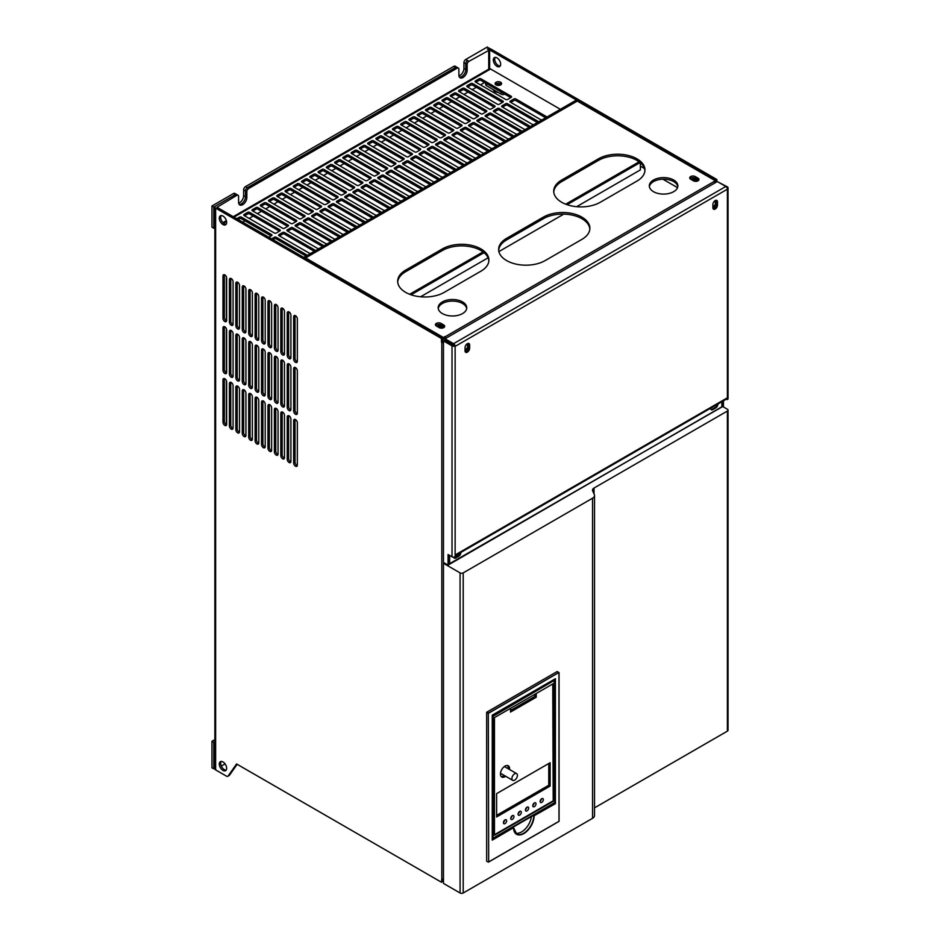 <?xml version="1.0" encoding="UTF-8"?>
<svg xmlns="http://www.w3.org/2000/svg" width="940" height="940" viewBox="0 0 940 940"><rect width="100%" height="100%" fill="white"/><g stroke="black" fill="none" stroke-linecap="round" stroke-linejoin="round"><path stroke-width="1.41" d="M696.705 181.279A2.597 1.504 180 0 0 696.176 180.844A2.597 1.504 0 0 0 693.062 180.609M692.404 180.221A3.502 2.021 0 0 1 696.822 180.48A3.502 2.021 180 0 1 697.515 181.056M214.872 739.592L211.958 741.272L211.958 767.769L213.803 768.826L214.872 768.203M214.872 741.707L213.803 742.33L211.958 741.272M213.803 742.33L213.803 768.826M465.041 349.574A2.597 1.504 120 0 0 465.747 349.328A2.597 1.504 -60 0 0 467.439 347.048A2.597 1.504 -60 0 0 467.051 344.968A2.597 1.504 -60 0 0 465.981 344.98M467.732 344.346A3.502 2.021 -60 0 1 467.967 347.213A3.502 2.021 -60 0 1 465.747 350.079A3.502 2.021 120 0 1 465.041 350.362M489.188 48.68L487.343 47L465.77 59.455L467.615 60.513A2.597 1.504 120 0 0 465.77 63.697L465.77 69.525L463.937 68.467A5.84 3.372 120 0 1 458.978 75.999M213.803 228.256L211.958 227.186L211.958 205.989L213.803 207.047L213.803 228.256L214.872 227.633M211.958 205.989L233.531 193.534A2.597 1.504 -60 0 1 234.836 193.405L236.668 194.463A2.597 1.504 120 0 0 235.376 194.592L213.803 207.047M238.666 203.193A5.84 3.372 120 0 0 243.636 195.661L243.636 189.821A2.597 1.504 -60 0 1 245.469 186.649L247.302 187.706A2.597 1.504 120 0 0 245.469 190.891L245.469 196.719L243.636 195.661M239.183 204.415A5.84 3.372 120 0 0 243.366 202.088A5.84 3.372 120 0 0 245.469 196.719A5.84 3.372 120 0 1 243.366 202.088A5.84 3.372 120 0 1 239.183 204.415M489.188 48.057L487.343 49.115A2.597 1.504 0 0 1 491.021 49.115L716.832 179.493L715.457 180.292L489.646 49.914L468.99 61.312A2.597 1.504 120 0 0 467.156 64.484L467.156 70.324A5.84 3.372 120 0 1 464.607 76.199A5.84 3.372 120 0 1 460.106 77.762A5.84 3.372 120 0 1 458.896 75.094L458.896 69.254A2.597 1.504 120 0 0 458.356 68.068L456.981 67.281A2.597 1.504 120 0 0 455.677 67.398A2.597 1.504 -60 0 1 456.981 67.281L455.136 66.211A2.597 1.504 -60 0 0 453.844 66.341L245.469 186.649M465.77 59.455A2.597 1.504 -60 0 0 463.937 62.639L463.937 68.467M453.844 66.341L455.677 67.398L247.302 187.706L248.677 188.505A2.597 1.504 120 0 0 246.844 191.678L246.844 197.518L245.469 196.719L245.469 190.891A2.597 1.504 -60 0 1 247.302 187.706L455.677 67.398L457.052 68.197L248.677 188.505M459.495 77.221A5.84 3.372 120 0 0 463.667 74.895A5.84 3.372 120 0 0 465.77 69.525A5.84 3.372 120 0 1 463.667 74.895A5.84 3.372 120 0 1 459.495 77.221M442.822 338.753L443.281 337.425L445.031 336.837A2.08 1.199 -120 0 1 446.159 338.095M443.574 327.707A3.502 2.021 0 0 0 443.574 327.625A3.502 2.021 0 0 0 442.552 326.192A3.502 2.021 0 0 0 437.182 326.474M500.115 85.141A2.597 1.504 0 0 0 496.614 85.141M500.809 84.8A3.502 2.021 0 0 0 495.921 84.8M493.253 89.629A5.123 2.961 0 0 0 494.734 91.497A5.123 2.961 180 0 0 497.965 92.355M442.435 328.084A2.597 1.504 0 0 0 441.906 327.649A2.597 1.504 180 0 0 438.792 327.414M438.134 327.026A3.502 2.021 180 0 1 442.552 327.285A3.502 2.021 0 0 1 443.245 327.849M712.884 206.483A2.597 1.504 120 0 0 713.589 206.236A2.597 1.504 -60 0 0 715.293 203.957A2.597 1.504 -60 0 0 714.894 201.877A2.597 1.504 -60 0 0 713.824 201.888M715.575 201.254A3.502 2.021 -60 0 1 715.81 204.121A3.502 2.021 -60 0 1 713.589 206.988A3.502 2.021 120 0 1 712.884 207.27M533.321 815.697L534.12 815.967A14.547 8.401 -60 0 1 523.839 833.568A14.547 8.401 -60 0 1 513.546 827.846L513.099 827.376M513.593 827.658L492.255 840.137L492.255 715.164L555.411 678.704L555.411 803.677L533.744 815.955A14.288 8.248 -60 0 1 527.54 830.102A14.288 8.248 -60 0 1 516.671 834.05A14.288 8.248 -60 0 1 516.589 834.003M515.426 833.099A14.206 8.202 120 0 0 531.417 816.789M553.214 801.338L553.214 683.686L494.464 717.608L494.464 835.261L553.214 801.338L552.755 683.956M494.464 834.732L552.755 801.08M550.135 786.052L550.135 762.728L496.614 793.63L496.614 816.954L550.135 786.052L548.76 785.252L548.76 763.527M496.614 815.356L548.76 785.252M536.223 693.485L536.223 697.198L534.848 696.411L534.848 694.284M510.526 710.452L534.848 696.411M510.526 708.325L510.526 712.038L536.223 697.198M509.562 769.519A6.486 3.748 120 0 0 509.609 768.744A6.486 3.748 120 0 0 508.258 765.771A6.486 3.748 120 0 0 503.264 767.51A6.486 3.748 120 0 0 500.433 774.043A6.486 3.748 120 0 0 501.772 777.016A6.486 3.748 120 0 0 505.661 776.264M501.161 776.487A6.486 3.748 120 0 0 504.287 775.477M508.188 768.732A6.486 3.748 120 0 0 508.235 767.957A6.486 3.748 120 0 0 507.506 765.501M510.749 818.434A2.268 1.316 120 0 0 511.231 819.468A2.268 1.316 120 0 0 512.981 818.869A2.268 1.316 120 0 0 513.969 816.578A2.268 1.316 120 0 0 513.499 815.532A2.268 1.316 120 0 0 511.748 816.143A2.268 1.316 120 0 0 510.749 818.434M512.112 815.814A2.268 1.316 -60 0 1 510.772 818.129M525.437 809.951A2.268 1.316 120 0 0 525.918 810.997A2.268 1.316 120 0 0 527.657 810.386A2.268 1.316 120 0 0 528.656 808.095A2.268 1.316 120 0 0 528.186 807.061A2.268 1.316 120 0 0 526.435 807.672A2.268 1.316 120 0 0 525.437 809.951M526.799 807.331A2.268 1.316 -60 0 1 525.46 809.657M532.78 805.709A2.268 1.316 120 0 0 533.25 806.755A2.268 1.316 120 0 0 535.001 806.144A2.268 1.316 120 0 0 536 803.853A2.268 1.316 120 0 0 535.53 802.819A2.268 1.316 120 0 0 533.779 803.43A2.268 1.316 120 0 0 532.78 805.709M534.143 803.101A2.268 1.316 -60 0 1 532.804 805.416M540.124 801.468A2.268 1.316 120 0 0 540.594 802.513A2.268 1.316 120 0 0 542.345 801.902A2.268 1.316 120 0 0 543.344 799.623A2.268 1.316 120 0 0 542.874 798.577A2.268 1.316 120 0 0 541.123 799.188A2.268 1.316 120 0 0 540.124 801.468M541.487 798.859A2.268 1.316 -60 0 1 540.148 801.174M518.093 814.193A2.268 1.316 120 0 0 518.574 815.239A2.268 1.316 120 0 0 520.325 814.627A2.268 1.316 120 0 0 521.312 812.336A2.268 1.316 120 0 0 520.842 811.302A2.268 1.316 120 0 0 519.091 811.902A2.268 1.316 120 0 0 518.093 814.193M519.456 811.573A2.268 1.316 -60 0 1 518.116 813.899M506.625 820.82A2.268 1.316 120 0 0 506.155 819.774A2.268 1.316 120 0 0 504.404 820.385A2.268 1.316 120 0 0 503.417 822.676A2.268 1.316 120 0 0 503.887 823.71A2.268 1.316 120 0 0 505.638 823.099A2.268 1.316 120 0 0 506.625 820.82M504.768 820.056A2.268 1.316 -60 0 1 503.429 822.371M516.601 773.585A3.889 2.244 120 0 0 513.604 774.63A3.889 2.244 120 0 0 511.901 778.555A3.889 2.244 120 0 0 512.711 780.329A3.889 2.244 120 0 0 515.707 779.295A3.889 2.244 120 0 0 517.411 775.371A3.889 2.244 120 0 0 516.601 773.585L505.132 766.97A3.889 2.244 120 0 0 503.981 766.829M500.55 772.786A3.889 2.244 120 0 0 501.231 773.714L512.711 780.329M727.325 188.623L727.395 189.187A2.209 1.269 -120 0 0 727.114 188.012A2.209 1.269 -120 0 0 725.833 186.484L717.291 181.561L445.031 338.753L445.031 340.022L453.879 345.274M455.054 345.814A2.209 1.269 -120 0 0 454.854 345.203A2.209 1.269 -120 0 0 453.562 343.676L445.031 338.753M449.156 555.14L449.156 564.47L448.063 565.105L448.063 554.506L452.011 556.786A2.209 1.269 0 0 0 455.125 556.786L455.125 345.849A2.209 1.269 180 0 1 452.011 345.849L443.469 340.926L444.573 340.28L455.125 345.849M504.792 94.165L504.792 94.165A2.597 1.504 180 0 1 501.114 94.165L486.427 85.693A2.597 1.504 180 0 1 485.674 84.623L485.674 83.131M485.674 82.508A2.597 1.504 0 0 0 486.427 83.566L501.114 92.05L501.114 94.165M455.125 346.378L727.395 189.187L727.395 397.796A2.209 1.269 60 0 1 726.937 398.807L455.125 555.728M465.041 349.245L465.041 347.647A3.243 1.868 120 0 1 466.463 344.381A3.243 1.868 120 0 1 468.954 343.511A3.243 1.868 120 0 1 469.636 345.004L469.636 348.188A3.243 1.868 120 0 1 468.214 351.454A3.243 1.868 120 0 1 465.711 352.324A3.243 1.868 120 0 1 465.041 350.832L465.041 349.245M712.884 206.154L712.884 204.556A3.243 1.868 120 0 1 714.306 201.289A3.243 1.868 120 0 1 716.809 200.42A3.243 1.868 120 0 1 717.479 201.912L717.479 205.096A3.243 1.868 120 0 1 716.057 208.351A3.243 1.868 120 0 1 713.554 209.221A3.243 1.868 120 0 1 712.884 207.74L712.884 206.154M448.063 565.105L443.469 562.449L443.469 340.926M233.531 193.534L235.376 194.592L215.636 205.989A2.597 1.504 0 0 0 214.872 207.047L214.872 768.826A2.597 1.504 0 0 0 215.636 769.884L226.505 776.17A2.597 1.504 -120 0 0 227.809 776.299A2.597 1.504 -120 0 0 228.103 776.029L236.575 763.962L441.447 882.237L442.822 881.45L442.822 879.065M214.872 207.047A2.597 1.504 0 0 0 215.636 208.116L441.447 338.482L441.447 342.195L443.375 341.608A2.209 1.269 180 0 1 443.469 341.561M726.479 399.065L727.395 399.594L727.395 397.796L455.125 554.976M727.395 188.658A2.209 1.269 0 0 0 728.042 187.765A2.209 1.269 0 0 0 727.395 186.86L718.395 182.196M728.042 187.765L728.042 398.689A2.209 1.269 180 0 1 727.395 399.594M710.969 409.476A3.243 1.868 120 0 0 712.238 409.182L714.999 407.596A3.243 1.868 120 0 0 717.197 404.423M443.469 879.088A2.08 1.199 180 0 1 442.47 878.994A2.08 1.199 180 0 1 441.812 878.747L441.447 882.237M713.107 208.739A3.243 1.868 120 0 0 716.374 204.45L716.374 201.278A3.243 1.868 120 0 0 716.163 200.279M465.265 351.83A3.243 1.868 120 0 0 468.531 347.541L468.531 344.369A3.243 1.868 120 0 0 468.308 343.37M443.469 342.748A2.08 1.199 180 0 1 441.812 342.407L441.447 342.195M488.683 861.921L488.306 713.413L486.662 712.461L486.662 861.169L488.306 862.133L558.995 821.325L558.936 672.488L488.306 713.413L488.683 861.921L558.995 821.325M557.162 671.548L486.838 712.144L488.495 713.096L558.807 672.5L557.338 671.654M716.832 179.493L716.832 181.82M500.174 66.047A5.194 2.996 60 0 1 498.365 65.553A5.194 2.996 60 0 1 495.169 57.375M222.98 761.941A5.194 2.996 60 0 1 226.376 766.511A5.194 2.996 60 0 1 225.577 770.671A5.194 2.996 60 0 1 222.98 770.412A5.194 2.996 60 0 1 219.584 765.841A5.194 2.996 60 0 1 220.383 761.682A5.194 2.996 60 0 1 222.98 761.941M293.656 463.032A2.597 1.504 60 0 0 294.796 465.641A2.597 1.504 60 0 0 296.793 466.334A2.597 1.504 60 0 0 297.334 465.147L297.334 422.753A2.597 1.504 60 0 0 296.194 420.133A2.597 1.504 60 0 0 294.197 419.44A2.597 1.504 60 0 0 293.656 420.627L293.656 463.032L295.043 462.233A2.597 1.504 60 0 0 297.287 465.594M287.24 459.319A2.597 1.504 60 0 0 288.368 461.928A2.597 1.504 60 0 0 290.366 462.633A2.597 1.504 60 0 0 290.907 461.434L290.907 419.04A2.597 1.504 60 0 0 289.779 416.432A2.597 1.504 60 0 0 287.769 415.738A2.597 1.504 60 0 0 287.24 416.925L287.24 459.319L288.615 458.52A2.597 1.504 60 0 0 290.86 461.893M280.813 455.606A2.597 1.504 60 0 0 281.941 458.227A2.597 1.504 60 0 0 283.939 458.92A2.597 1.504 60 0 0 284.479 457.733L284.479 415.327A2.597 1.504 60 0 0 283.351 412.719A2.597 1.504 60 0 0 281.342 412.026A2.597 1.504 60 0 0 280.813 413.212L280.813 455.606L282.188 454.819A2.597 1.504 60 0 0 284.432 458.18M274.386 451.905A2.597 1.504 60 0 0 275.514 454.514A2.597 1.504 60 0 0 277.523 455.207A2.597 1.504 60 0 0 278.052 454.02L278.052 411.626A2.597 1.504 60 0 0 276.924 409.006A2.597 1.504 60 0 0 274.926 408.312A2.597 1.504 60 0 0 274.386 409.499L274.386 451.905L275.761 451.106A2.597 1.504 60 0 0 278.005 454.466M267.959 448.192A2.597 1.504 60 0 0 269.087 450.801A2.597 1.504 60 0 0 271.096 451.494A2.597 1.504 60 0 0 271.625 450.307L271.625 407.913A2.597 1.504 60 0 0 270.497 405.305A2.597 1.504 60 0 0 268.499 404.599A2.597 1.504 60 0 0 267.959 405.798L267.959 448.192L269.334 447.393A2.597 1.504 60 0 0 271.578 450.765M261.532 444.479A2.597 1.504 60 0 0 262.671 447.099A2.597 1.504 60 0 0 264.669 447.793A2.597 1.504 60 0 0 265.209 446.606L265.209 404.2A2.597 1.504 60 0 0 264.07 401.591A2.597 1.504 60 0 0 262.072 400.898A2.597 1.504 60 0 0 261.532 402.085L261.532 444.479L262.906 443.692A2.597 1.504 60 0 0 265.162 447.052M255.104 440.766A2.597 1.504 60 0 0 256.244 443.386A2.597 1.504 60 0 0 258.242 444.079A2.597 1.504 60 0 0 258.782 442.893L258.782 400.487A2.597 1.504 60 0 0 257.642 397.879A2.597 1.504 60 0 0 255.645 397.185A2.597 1.504 60 0 0 255.104 398.372L255.104 440.766L256.479 439.979A2.597 1.504 60 0 0 258.735 443.339M248.677 437.065A2.597 1.504 60 0 0 249.817 439.673A2.597 1.504 60 0 0 251.814 440.366A2.597 1.504 60 0 0 252.355 439.18L252.355 396.786A2.597 1.504 60 0 0 251.215 394.166A2.597 1.504 60 0 0 249.218 393.472A2.597 1.504 60 0 0 248.677 394.659L248.677 437.065L250.064 436.266A2.597 1.504 60 0 0 252.308 439.626M242.262 433.352A2.597 1.504 60 0 0 243.389 435.96A2.597 1.504 60 0 0 245.387 436.665A2.597 1.504 60 0 0 245.928 435.467L245.928 393.073A2.597 1.504 60 0 0 244.8 390.464A2.597 1.504 60 0 0 242.79 389.759A2.597 1.504 60 0 0 242.262 390.958L242.262 433.352L243.636 432.553A2.597 1.504 60 0 0 245.881 435.925M235.834 429.639A2.597 1.504 60 0 0 236.962 432.259A2.597 1.504 60 0 0 238.96 432.952A2.597 1.504 60 0 0 239.5 431.765L239.5 389.36A2.597 1.504 60 0 0 238.372 386.751A2.597 1.504 60 0 0 236.363 386.058A2.597 1.504 60 0 0 235.834 387.245L235.834 429.639L237.209 428.852A2.597 1.504 60 0 0 239.453 432.212M229.407 425.938A2.597 1.504 60 0 0 230.535 428.546A2.597 1.504 60 0 0 232.544 429.239A2.597 1.504 60 0 0 233.073 428.053L233.073 385.659A2.597 1.504 60 0 0 231.945 383.038A2.597 1.504 60 0 0 229.947 382.345A2.597 1.504 60 0 0 229.407 383.532L229.407 425.938L230.782 425.139A2.597 1.504 60 0 0 233.026 428.499M222.98 422.224A2.597 1.504 60 0 0 224.108 424.833A2.597 1.504 60 0 0 226.117 425.526A2.597 1.504 60 0 0 226.646 424.339L226.646 381.946A2.597 1.504 60 0 0 225.518 379.325A2.597 1.504 60 0 0 223.52 378.632A2.597 1.504 60 0 0 222.98 379.819L222.98 422.224L224.355 421.426A2.597 1.504 60 0 0 226.599 424.786M293.656 411.097A2.597 1.504 60 0 0 294.796 413.706A2.597 1.504 60 0 0 296.793 414.399A2.597 1.504 60 0 0 297.334 413.212L297.334 370.818A2.597 1.504 60 0 0 296.194 368.198A2.597 1.504 60 0 0 294.197 367.505A2.597 1.504 60 0 0 293.656 368.691L293.656 411.097L295.043 410.298A2.597 1.504 60 0 0 297.287 413.659M287.24 407.384A2.597 1.504 60 0 0 288.368 409.993A2.597 1.504 60 0 0 290.366 410.686A2.597 1.504 60 0 0 290.907 409.499L290.907 367.105A2.597 1.504 60 0 0 289.779 364.497A2.597 1.504 60 0 0 287.769 363.792A2.597 1.504 60 0 0 287.24 364.978L287.24 407.384L288.615 406.585A2.597 1.504 60 0 0 290.86 409.946M280.813 403.671A2.597 1.504 60 0 0 281.941 406.28A2.597 1.504 60 0 0 283.939 406.985A2.597 1.504 60 0 0 284.479 405.798L284.479 363.392A2.597 1.504 60 0 0 283.351 360.784A2.597 1.504 60 0 0 281.342 360.09A2.597 1.504 60 0 0 280.813 361.277L280.813 403.671L282.188 402.872A2.597 1.504 60 0 0 284.432 406.245M274.386 399.958A2.597 1.504 60 0 0 275.514 402.579A2.597 1.504 60 0 0 277.523 403.272A2.597 1.504 60 0 0 278.052 402.085L278.052 359.679A2.597 1.504 60 0 0 276.924 357.071A2.597 1.504 60 0 0 274.926 356.378A2.597 1.504 60 0 0 274.386 357.564L274.386 399.958L275.761 399.171A2.597 1.504 60 0 0 278.005 402.531M267.959 396.257A2.597 1.504 60 0 0 269.087 398.865A2.597 1.504 60 0 0 271.096 399.559A2.597 1.504 60 0 0 271.625 398.372L271.625 355.978A2.597 1.504 60 0 0 270.497 353.358A2.597 1.504 60 0 0 268.499 352.664A2.597 1.504 60 0 0 267.959 353.851L267.959 396.257L269.334 395.458A2.597 1.504 60 0 0 271.578 398.819M261.532 392.544A2.597 1.504 60 0 0 262.671 395.153A2.597 1.504 60 0 0 264.669 395.846A2.597 1.504 60 0 0 265.209 394.659L265.209 352.265A2.597 1.504 60 0 0 264.07 349.656A2.597 1.504 60 0 0 262.072 348.952A2.597 1.504 60 0 0 261.532 350.15L261.532 392.544L262.906 391.745A2.597 1.504 60 0 0 265.162 395.117M255.104 388.831A2.597 1.504 60 0 0 256.244 391.451A2.597 1.504 60 0 0 258.242 392.145A2.597 1.504 60 0 0 258.782 390.958L258.782 348.552A2.597 1.504 60 0 0 257.642 345.944A2.597 1.504 60 0 0 255.645 345.25A2.597 1.504 60 0 0 255.104 346.437L255.104 388.831L256.479 388.044A2.597 1.504 60 0 0 258.735 391.404M248.677 385.118A2.597 1.504 60 0 0 249.817 387.738A2.597 1.504 60 0 0 251.814 388.431A2.597 1.504 60 0 0 252.355 387.245L252.355 344.851A2.597 1.504 60 0 0 251.215 342.231A2.597 1.504 60 0 0 249.218 341.537A2.597 1.504 60 0 0 248.677 342.724L248.677 385.118L250.064 384.331A2.597 1.504 60 0 0 252.308 387.691M242.262 381.417A2.597 1.504 60 0 0 243.389 384.025A2.597 1.504 60 0 0 245.387 384.719A2.597 1.504 60 0 0 245.928 383.532L245.928 341.138A2.597 1.504 60 0 0 244.8 338.518A2.597 1.504 60 0 0 242.79 337.824A2.597 1.504 60 0 0 242.262 339.011L242.262 381.417L243.636 380.618A2.597 1.504 60 0 0 245.881 383.978M235.834 377.704A2.597 1.504 60 0 0 236.962 380.312A2.597 1.504 60 0 0 238.96 381.017A2.597 1.504 60 0 0 239.5 379.819L239.5 337.425A2.597 1.504 60 0 0 238.372 334.816A2.597 1.504 60 0 0 236.363 334.123A2.597 1.504 60 0 0 235.834 335.31L235.834 377.704L237.209 376.905A2.597 1.504 60 0 0 239.453 380.277M229.407 373.991A2.597 1.504 60 0 0 230.535 376.611A2.597 1.504 60 0 0 232.544 377.304A2.597 1.504 60 0 0 233.073 376.118L233.073 333.712A2.597 1.504 60 0 0 231.945 331.103A2.597 1.504 60 0 0 229.947 330.41A2.597 1.504 60 0 0 229.407 331.597L229.407 373.991L230.782 373.204A2.597 1.504 60 0 0 233.026 376.564M222.98 370.289A2.597 1.504 60 0 0 224.108 372.898A2.597 1.504 60 0 0 226.117 373.591A2.597 1.504 60 0 0 226.646 372.404L226.646 330.011A2.597 1.504 60 0 0 225.518 327.39A2.597 1.504 60 0 0 223.52 326.697A2.597 1.504 60 0 0 222.98 327.884L222.98 370.289L224.355 369.49A2.597 1.504 60 0 0 226.599 372.851M293.656 359.151A2.597 1.504 60 0 0 294.796 361.771A2.597 1.504 60 0 0 296.793 362.464A2.597 1.504 60 0 0 297.334 361.277L297.334 318.872A2.597 1.504 60 0 0 296.194 316.263A2.597 1.504 60 0 0 294.197 315.57A2.597 1.504 60 0 0 293.656 316.757L293.656 359.151L295.043 358.363A2.597 1.504 60 0 0 297.287 361.724M287.24 355.449A2.597 1.504 60 0 0 288.368 358.058A2.597 1.504 60 0 0 290.366 358.751A2.597 1.504 60 0 0 290.907 357.564L290.907 315.17A2.597 1.504 60 0 0 289.779 312.55A2.597 1.504 60 0 0 287.769 311.857A2.597 1.504 60 0 0 287.24 313.044L287.24 355.449L288.615 354.65A2.597 1.504 60 0 0 290.86 358.011M280.813 351.736A2.597 1.504 60 0 0 281.941 354.345A2.597 1.504 60 0 0 283.939 355.038A2.597 1.504 60 0 0 284.479 353.851L284.479 311.457A2.597 1.504 60 0 0 283.351 308.849A2.597 1.504 60 0 0 281.342 308.144A2.597 1.504 60 0 0 280.813 309.342L280.813 351.736L282.188 350.937A2.597 1.504 60 0 0 284.432 354.298M274.386 348.023A2.597 1.504 60 0 0 275.514 350.644A2.597 1.504 60 0 0 277.523 351.337A2.597 1.504 60 0 0 278.052 350.15L278.052 307.744A2.597 1.504 60 0 0 276.924 305.136A2.597 1.504 60 0 0 274.926 304.443A2.597 1.504 60 0 0 274.386 305.629L274.386 348.023L275.761 347.224A2.597 1.504 60 0 0 278.005 350.596M267.959 344.31A2.597 1.504 60 0 0 269.087 346.93A2.597 1.504 60 0 0 271.096 347.624A2.597 1.504 60 0 0 271.625 346.437L271.625 304.031A2.597 1.504 60 0 0 270.497 301.423A2.597 1.504 60 0 0 268.499 300.73A2.597 1.504 60 0 0 267.959 301.916L267.959 344.31L269.334 343.523A2.597 1.504 60 0 0 271.578 346.884M261.532 340.609A2.597 1.504 60 0 0 262.671 343.218A2.597 1.504 60 0 0 264.669 343.911A2.597 1.504 60 0 0 265.209 342.724L265.209 300.33A2.597 1.504 60 0 0 264.07 297.71A2.597 1.504 60 0 0 262.072 297.017A2.597 1.504 60 0 0 261.532 298.203L261.532 340.609L262.906 339.81A2.597 1.504 60 0 0 265.162 343.171M255.104 336.896A2.597 1.504 60 0 0 256.244 339.505A2.597 1.504 60 0 0 258.242 340.21A2.597 1.504 60 0 0 258.782 339.011L258.782 296.617A2.597 1.504 60 0 0 257.642 294.009A2.597 1.504 60 0 0 255.645 293.304A2.597 1.504 60 0 0 255.104 294.502L255.104 336.896L256.479 336.097A2.597 1.504 60 0 0 258.735 339.469M248.677 333.183A2.597 1.504 60 0 0 249.817 335.803A2.597 1.504 60 0 0 251.814 336.497A2.597 1.504 60 0 0 252.355 335.31L252.355 292.904A2.597 1.504 60 0 0 251.215 290.296A2.597 1.504 60 0 0 249.218 289.602A2.597 1.504 60 0 0 248.677 290.789L248.677 333.183L250.064 332.396A2.597 1.504 60 0 0 252.308 335.756M242.262 329.482A2.597 1.504 60 0 0 243.389 332.09A2.597 1.504 60 0 0 245.387 332.784A2.597 1.504 60 0 0 245.928 331.597L245.928 289.203A2.597 1.504 60 0 0 244.8 286.583A2.597 1.504 60 0 0 242.79 285.889A2.597 1.504 60 0 0 242.262 287.076L242.262 329.482L243.636 328.683A2.597 1.504 60 0 0 245.881 332.043M235.834 325.769A2.597 1.504 60 0 0 236.962 328.377A2.597 1.504 60 0 0 238.96 329.071A2.597 1.504 60 0 0 239.5 327.884L239.5 285.49A2.597 1.504 60 0 0 238.372 282.87A2.597 1.504 60 0 0 236.363 282.176A2.597 1.504 60 0 0 235.834 283.363L235.834 325.769L237.209 324.97A2.597 1.504 60 0 0 239.453 328.33M229.407 322.056A2.597 1.504 60 0 0 230.535 324.664A2.597 1.504 60 0 0 232.544 325.369A2.597 1.504 60 0 0 233.073 324.171L233.073 281.777A2.597 1.504 60 0 0 231.945 279.168A2.597 1.504 60 0 0 229.947 278.475A2.597 1.504 60 0 0 229.407 279.662L229.407 322.056L230.782 321.257A2.597 1.504 60 0 0 233.026 324.629M222.98 318.343A2.597 1.504 60 0 0 224.108 320.963A2.597 1.504 60 0 0 226.117 321.656A2.597 1.504 60 0 0 226.646 320.47L226.646 278.064A2.597 1.504 60 0 0 225.518 275.455A2.597 1.504 60 0 0 223.52 274.762A2.597 1.504 60 0 0 222.98 275.949L222.98 318.343L224.355 317.555A2.597 1.504 60 0 0 226.599 320.916M222.98 216.059A5.194 2.996 60 0 1 226.376 220.642A5.194 2.996 60 0 1 225.577 224.801A5.194 2.996 60 0 1 222.98 224.542A5.194 2.996 60 0 1 219.584 219.96A5.194 2.996 60 0 1 220.383 215.8A5.194 2.996 60 0 1 222.98 216.059M246.844 197.518A5.84 3.372 120 0 1 244.294 203.393A5.84 3.372 120 0 1 239.794 204.955A5.84 3.372 120 0 1 238.584 202.276L238.584 196.448A2.597 1.504 120 0 0 238.043 195.262A2.597 1.504 120 0 0 236.751 195.391L217.011 207.317L442.822 337.683L442.822 341.396M236.751 195.391L235.376 194.592A2.597 1.504 -60 0 1 236.668 194.463L238.043 195.262M463.937 62.639L465.77 63.697L465.77 69.525L467.156 70.324M467.156 64.484L465.77 63.697A2.597 1.504 -60 0 1 467.615 60.513L468.99 61.312M441.447 338.482L442.822 337.683M237.162 764.291L229.478 775.23A2.597 1.504 60 0 1 229.184 775.5A2.597 1.504 60 0 1 228.808 775.618M226.176 224.237A5.194 2.996 60 0 1 224.355 223.743A5.194 2.996 60 0 1 221.159 215.566M293.656 420.627L295.043 419.839L295.043 462.233M287.24 416.925L288.615 416.126L288.615 458.52M280.813 413.212L282.188 412.413L282.188 454.819M274.386 409.499L275.761 408.712L275.761 451.106M267.959 405.798L269.334 404.999L269.334 447.393M261.532 402.085L262.906 401.286L262.906 443.692M255.104 398.372L256.479 397.573L256.479 439.979M248.677 394.659L250.064 393.872L250.064 436.266M242.262 390.958L243.636 390.159L243.636 432.553M235.834 387.245L237.209 386.446L237.209 428.852M229.407 383.532L230.782 382.745L230.782 425.139M222.98 379.819L224.355 379.031L224.355 421.426M293.656 368.691L295.043 367.904L295.043 410.298M287.24 364.978L288.615 364.191L288.615 406.585M280.813 361.277L282.188 360.478L282.188 402.872M274.386 357.564L275.761 356.765L275.761 399.171M267.959 353.851L269.334 353.064L269.334 395.458M261.532 350.15L262.906 349.351L262.906 391.745M255.104 346.437L256.479 345.638L256.479 388.044M248.677 342.724L250.064 341.925L250.064 384.331M242.262 339.011L243.636 338.224L243.636 380.618M235.834 335.31L237.209 334.511L237.209 376.905M229.407 331.597L230.782 330.798L230.782 373.204M222.98 327.884L224.355 327.096L224.355 369.49M293.656 316.757L295.043 315.957L295.043 358.363M287.24 313.044L288.615 312.256L288.615 354.65M280.813 309.342L282.188 308.543L282.188 350.937M274.386 305.629L275.761 304.83L275.761 347.224M267.959 301.916L269.334 301.117L269.334 343.523M261.532 298.203L262.906 297.416L262.906 339.81M255.104 294.502L256.479 293.703L256.479 336.097M248.677 290.789L250.064 289.99L250.064 332.396M242.262 287.076L243.636 286.277L243.636 328.683M235.834 283.363L237.209 282.576L237.209 324.97M229.407 279.662L230.782 278.863L230.782 321.257M222.98 275.949L224.355 275.15L224.355 317.555M226.176 770.118A5.194 2.996 60 0 1 224.355 769.625A5.194 2.996 60 0 1 221.159 761.447M715.457 180.292L715.457 182.618M496.99 66.341A5.194 2.996 60 0 1 493.594 61.77A5.194 2.996 60 0 1 494.393 57.61A5.194 2.996 60 0 1 496.99 57.869A5.194 2.996 60 0 1 500.374 62.44A5.194 2.996 60 0 1 499.587 66.599A5.194 2.996 60 0 1 496.99 66.341M722.343 401.451L722.343 406.75L723.448 406.115L723.448 400.816M714.999 407.596L715.645 407.972L712.884 409.558A3.243 1.868 120 0 1 711.263 409.723A3.243 1.868 120 0 1 710.593 408.23M715.645 407.972A3.243 1.868 120 0 0 717.937 404M722.707 406.538L727.395 409.241A2.209 1.269 0 0 1 728.042 410.134A2.209 1.269 0 0 1 727.395 411.038L594.01 488.048A5.194 2.996 0 0 0 592.494 490.163A5.194 2.996 0 0 0 592.67 490.939L594.303 494.452A6.756 3.901 180 0 1 594.527 495.462L594.527 815.568A6.756 3.901 180 0 1 592.553 818.317L463.209 893A2.209 1.269 180 0 1 460.083 893L443.469 883.412L443.469 563.295L460.083 572.895L460.083 893M594.527 807.848L727.395 731.144A2.209 1.269 0 0 0 728.042 730.251L728.042 410.134M594.527 495.462A6.756 3.901 180 0 1 592.553 498.212L463.209 572.895A2.209 1.269 180 0 1 460.083 572.895M455.125 556.245A3.502 2.021 120 0 0 455.219 556.198A3.502 2.021 120 0 0 456.652 554.847M442.822 879.852L443.281 879.699A2.08 1.199 60 0 1 443.41 879.088M442.822 881.45L443.198 881.661A2.08 1.199 -120 0 0 443.469 881.791M225.071 763.903L221.346 766.065M458.356 68.068A2.597 1.504 120 0 0 457.052 68.197M677.529 187.636L662.923 179.211M644.452 168.542L640.363 166.18M448.427 564.893L722.143 406.632M721.885 401.721L721.885 407.008L449.156 563.941M453.785 557.62A3.243 1.868 120 0 0 454.76 557.314L457.51 555.716L458.614 556.363L455.865 557.949A3.243 1.868 120 0 1 454.243 558.113A3.243 1.868 120 0 1 453.62 557.15M449.626 555.399L449.626 564.2M458.614 556.363A3.243 1.868 120 0 0 460.906 552.391M576.631 206.694L640.363 169.893L640.363 162.808M444.209 562.872L443.469 563.295M456.676 556.21A3.572 2.056 120 0 0 457.24 555.258L457.24 554.506M226.376 276.783L226.376 320.822M226.376 328.718L226.376 372.757M226.376 380.653L226.376 424.704M563.777 214.12L498.893 251.579M488.083 257.807L420.579 296.782M457.51 555.716A3.243 1.868 120 0 0 458.156 555.246L458.614 555.516A3.243 1.868 120 0 0 460.177 552.814M458.614 553.719L458.614 555.516M555.047 678.915L492.255 715.164M555.047 679.009L555.411 803.677M533.673 815.485L554.553 803.183M501.302 84.365A3.243 1.868 0 0 0 500.656 83.836A3.243 1.868 0 0 0 495.427 84.365M496.073 84.894A3.243 1.868 0 0 0 499.61 85.305A3.243 1.868 0 0 0 501.608 83.566A3.243 1.868 0 0 0 500.656 82.238A3.243 1.868 0 0 0 497.119 81.839A3.243 1.868 0 0 0 495.122 83.566A3.243 1.868 0 0 0 496.073 84.894M306.052 256.079L276.219 238.854L276.219 237.256L306.511 254.752A1.293 0.752 0 0 1 306.511 255.809L303.761 257.396M271.625 238.854L274.386 237.256A1.293 0.752 0 0 1 276.219 237.256M273.011 239.641L274.386 238.854L274.386 237.256M276.219 238.854A1.293 0.752 0 0 0 274.386 238.854M271.166 235.94L241.333 218.714L241.333 217.117L271.625 234.612A1.293 0.752 0 0 1 271.625 235.67L268.875 237.256M236.751 218.714L239.5 217.117A1.293 0.752 0 0 1 241.333 217.117M238.126 219.502L239.5 218.714L239.5 217.117M241.333 218.714A1.293 0.752 0 0 0 239.5 218.714M314.312 251.309L284.479 234.084L284.479 232.486L314.771 249.981A1.293 0.752 0 0 1 314.771 251.039L311.105 253.154A1.293 0.752 0 0 1 309.272 253.154L278.969 235.67L278.969 234.612A1.293 0.752 0 0 0 278.969 235.67M278.969 234.612L282.646 232.486A1.293 0.752 0 0 1 284.479 232.486M279.438 235.94L282.646 234.084L282.646 232.486M284.479 234.084A1.293 0.752 0 0 0 282.646 234.084M279.438 231.17L249.605 213.944L249.605 212.346L279.897 229.842A1.293 0.752 0 0 1 279.897 230.899L276.219 233.014A1.293 0.752 0 0 1 274.386 233.014L244.095 215.53L244.095 214.473A1.293 0.752 0 0 0 244.095 215.53M244.095 214.473L247.761 212.346A1.293 0.752 0 0 1 249.605 212.346M244.553 215.8L247.761 213.944L247.761 212.346M249.605 213.944A1.293 0.752 0 0 0 247.761 213.944M322.573 246.538L292.74 229.313L292.74 227.715L323.031 245.211A1.293 0.752 0 0 1 323.031 246.268L319.365 248.383A1.293 0.752 0 0 1 317.532 248.383L287.24 230.899L287.24 229.842A1.293 0.752 0 0 0 287.24 230.899M287.24 229.842L290.907 227.715A1.293 0.752 0 0 1 292.74 227.715M287.699 231.17L290.907 229.313L290.907 227.715M292.74 229.313A1.293 0.752 0 0 0 290.907 229.313M287.699 226.399L257.865 209.174L257.865 207.576L288.157 225.071A1.293 0.752 0 0 1 288.157 226.129L284.479 228.256A1.293 0.752 0 0 1 282.646 228.256L252.355 210.76L252.355 209.702A1.293 0.752 0 0 0 252.355 210.76M252.355 209.702L256.021 207.576A1.293 0.752 0 0 1 257.865 207.576M252.813 211.03L256.021 209.174L256.021 207.576M257.865 209.174A1.293 0.752 0 0 0 256.021 209.174M330.833 241.768L301 224.542L301 222.956L331.291 240.44A1.293 0.752 0 0 1 331.291 241.498L327.625 243.625A1.293 0.752 0 0 1 325.792 243.625L295.501 226.129L295.501 225.071A1.293 0.752 0 0 0 295.501 226.129M295.501 225.071L299.167 222.956A1.293 0.752 0 0 1 301 222.956M295.959 226.399L299.167 224.542L299.167 222.956M301 224.542A1.293 0.752 0 0 0 299.167 224.542M295.959 221.629L266.126 204.403L266.126 202.817L296.417 220.301A1.293 0.752 0 0 1 296.417 221.358L292.74 223.485A1.293 0.752 0 0 1 290.907 223.485L260.615 205.989L260.615 204.932A1.293 0.752 0 0 0 260.615 205.989M260.615 204.932L264.281 202.817A1.293 0.752 0 0 1 266.126 202.817M261.073 206.26L264.281 204.403L264.281 202.817M266.126 204.403A1.293 0.752 0 0 0 264.281 204.403M339.093 236.998L309.272 219.772L309.272 218.186L339.563 235.67A1.293 0.752 0 0 1 339.563 236.727L335.886 238.854A1.293 0.752 0 0 1 334.053 238.854L303.761 221.358L303.761 220.301A1.293 0.752 0 0 0 303.761 221.358M303.761 220.301L307.427 218.186A1.293 0.752 0 0 1 309.272 218.186M304.219 221.629L307.427 219.772L307.427 218.186M309.272 219.772A1.293 0.752 0 0 0 307.427 219.772M304.219 216.858L274.386 199.633L274.386 198.046L304.678 215.53A1.293 0.752 0 0 1 304.678 216.588L301 218.714A1.293 0.752 0 0 1 299.167 218.714L268.875 201.219L268.875 200.161A1.293 0.752 0 0 0 268.875 201.219M268.875 200.161L272.553 198.046A1.293 0.752 0 0 1 274.386 198.046M269.334 201.489L272.553 199.633L272.553 198.046M274.386 199.633A1.293 0.752 0 0 0 272.553 199.633M347.365 232.227L317.532 215.001L317.532 213.415L347.823 230.899A1.293 0.752 0 0 1 347.823 231.957L344.146 234.084A1.293 0.752 0 0 1 342.313 234.084L312.021 216.588L312.021 215.53A1.293 0.752 0 0 0 312.021 216.588M312.021 215.53L315.687 213.415A1.293 0.752 0 0 1 317.532 213.415M312.48 216.858L315.687 215.001L315.687 213.415M317.532 215.001A1.293 0.752 0 0 0 315.687 215.001M312.48 212.088L282.646 194.862L282.646 193.276L312.938 210.76A1.293 0.752 0 0 1 312.938 211.817L309.272 213.944A1.293 0.752 0 0 1 307.427 213.944L277.136 196.448L277.136 195.391A1.293 0.752 0 0 0 277.136 196.448M277.136 195.391L280.813 193.276A1.293 0.752 0 0 1 282.646 193.276M277.594 196.719L280.813 194.862L280.813 193.276M282.646 194.862A1.293 0.752 0 0 0 280.813 194.862M355.626 227.457L325.792 210.231L325.792 208.645L356.084 226.129A1.293 0.752 0 0 1 356.084 227.186L352.406 229.313A1.293 0.752 0 0 1 350.573 229.313L320.281 211.817L320.281 210.76A1.293 0.752 0 0 0 320.281 211.817M320.281 210.76L323.947 208.645A1.293 0.752 0 0 1 325.792 208.645M320.74 212.088L323.947 210.231L323.947 208.645M325.792 210.231A1.293 0.752 0 0 0 323.947 210.231M320.74 207.317L290.907 190.091L290.907 188.505L321.198 205.989A1.293 0.752 0 0 1 321.198 207.047L317.532 209.174A1.293 0.752 0 0 1 315.687 209.174L285.396 191.678L285.396 190.62A1.293 0.752 0 0 0 285.396 191.678M285.396 190.62L289.074 188.505A1.293 0.752 0 0 1 290.907 188.505M285.854 191.948L289.074 190.091L289.074 188.505M290.907 190.091A1.293 0.752 0 0 0 289.074 190.091M363.886 222.686L334.053 205.461L334.053 203.874L364.344 221.358A1.293 0.752 0 0 1 364.344 222.416L360.666 224.542A1.293 0.752 0 0 1 358.833 224.542L328.542 207.047L328.542 205.989A1.293 0.752 0 0 0 328.542 207.047M328.542 205.989L332.22 203.874A1.293 0.752 0 0 1 334.053 203.874M329 207.317L332.22 205.461L332.22 203.874M334.053 205.461A1.293 0.752 0 0 0 332.22 205.461M329 202.547L299.167 185.321L299.167 183.735L329.458 201.219A1.293 0.752 0 0 1 329.458 202.276L325.792 204.403A1.293 0.752 0 0 1 323.947 204.403L293.656 186.907L293.656 185.85A1.293 0.752 0 0 0 293.656 186.907M293.656 185.85L297.334 183.735A1.293 0.752 0 0 1 299.167 183.735M294.114 187.178L297.334 185.321L297.334 183.735M299.167 185.321A1.293 0.752 0 0 0 297.334 185.321M372.146 217.916L342.313 200.69L342.313 199.104L372.604 216.588A1.293 0.752 0 0 1 372.604 217.645L368.927 219.772A1.293 0.752 0 0 1 367.094 219.772L336.802 202.276L336.802 201.219A1.293 0.752 0 0 0 336.802 202.276M336.802 201.219L340.48 199.104A1.293 0.752 0 0 1 342.313 199.104M337.26 202.547L340.48 200.69L340.48 199.104M342.313 200.69A1.293 0.752 0 0 0 340.48 200.69M337.26 197.776L307.427 180.55L307.427 178.964L337.719 196.448A1.293 0.752 0 0 1 337.719 197.518L334.053 199.633A1.293 0.752 0 0 1 332.22 199.633L301.928 182.149L301.928 181.079A1.293 0.752 0 0 0 301.928 182.149M301.928 181.079L305.594 178.964A1.293 0.752 0 0 1 307.427 178.964M302.386 182.407L305.594 180.55L305.594 178.964M307.427 180.55A1.293 0.752 0 0 0 305.594 180.55M380.406 213.145L350.573 195.92L350.573 194.333L380.865 211.817A1.293 0.752 0 0 1 380.865 212.887L377.198 215.001A1.293 0.752 0 0 1 375.354 215.001L345.062 197.518L345.062 196.448A1.293 0.752 0 0 0 345.062 197.518M345.062 196.448L348.74 194.333A1.293 0.752 0 0 1 350.573 194.333M345.521 197.776L348.74 195.92L348.74 194.333M350.573 195.92A1.293 0.752 0 0 0 348.74 195.92M345.521 193.005L315.687 175.78L315.687 174.194L345.979 191.678A1.293 0.752 0 0 1 345.979 192.747L342.313 194.862A1.293 0.752 0 0 1 340.48 194.862L310.188 177.378L310.188 176.309A1.293 0.752 0 0 0 310.188 177.378M310.188 176.309L313.854 174.194A1.293 0.752 0 0 1 315.687 174.194M310.647 177.637L313.854 175.78L313.854 174.194M315.687 175.78A1.293 0.752 0 0 0 313.854 175.78M388.666 208.375L358.833 191.149L358.833 189.563L389.125 207.047A1.293 0.752 0 0 1 389.125 208.116L385.459 210.231A1.293 0.752 0 0 1 383.614 210.231L353.322 192.747L353.322 191.678A1.293 0.752 0 0 0 353.322 192.747M353.322 191.678L357 189.563A1.293 0.752 0 0 1 358.833 189.563M353.781 193.005L357 191.149L357 189.563M358.833 191.149A1.293 0.752 0 0 0 357 191.149M353.781 188.235L323.947 171.01L323.947 169.423L354.251 186.907A1.293 0.752 0 0 1 354.251 187.976L350.573 190.091A1.293 0.752 0 0 1 348.74 190.091L318.448 172.608L318.448 171.538A1.293 0.752 0 0 0 318.448 172.608M318.448 171.538L322.115 169.423A1.293 0.752 0 0 1 323.947 169.423M318.907 172.866L322.115 171.01L322.115 169.423M323.947 171.01A1.293 0.752 0 0 0 322.115 171.01M396.927 203.604L367.094 186.379L367.094 184.792L397.385 202.276A1.293 0.752 0 0 1 397.385 203.346L393.719 205.461A1.293 0.752 0 0 1 391.886 205.461L361.595 187.976L361.595 186.907A1.293 0.752 0 0 0 361.595 187.976M361.595 186.907L365.261 184.792A1.293 0.752 0 0 1 367.094 184.792M362.053 188.235L365.261 186.379L365.261 184.792M367.094 186.379A1.293 0.752 0 0 0 365.261 186.379M362.053 183.464L332.22 166.239L332.22 164.653L362.511 182.149A1.293 0.752 0 0 1 362.511 183.206L358.833 185.321A1.293 0.752 0 0 1 357 185.321L326.709 167.837L326.709 166.78A1.293 0.752 0 0 0 326.709 167.837M326.709 166.78L330.375 164.653A1.293 0.752 0 0 1 332.22 164.653M327.167 168.096L330.375 166.239L330.375 164.653M332.22 166.239A1.293 0.752 0 0 0 330.375 166.239M405.187 198.834L375.354 181.608L375.354 180.022L405.645 197.518A1.293 0.752 0 0 1 405.645 198.575L401.979 200.69A1.293 0.752 0 0 1 400.146 200.69L369.855 183.206L369.855 182.149A1.293 0.752 0 0 0 369.855 183.206M369.855 182.149L373.521 180.022A1.293 0.752 0 0 1 375.354 180.022M370.313 183.464L373.521 181.608L373.521 180.022M375.354 181.608A1.293 0.752 0 0 0 373.521 181.608M370.313 178.694L340.48 161.468L340.48 159.882L370.771 177.378A1.293 0.752 0 0 1 370.771 178.436L367.094 180.55A1.293 0.752 0 0 1 365.261 180.55L334.969 163.067L334.969 162.009A1.293 0.752 0 0 0 334.969 163.067M334.969 162.009L338.635 159.882A1.293 0.752 0 0 1 340.48 159.882M335.427 163.325L338.635 161.468L338.635 159.882M340.48 161.468A1.293 0.752 0 0 0 338.635 161.468M413.447 194.063L383.614 176.838L383.614 175.251L413.917 192.747A1.293 0.752 0 0 1 413.917 193.805L410.24 195.92A1.293 0.752 0 0 1 408.406 195.92L378.115 178.436L378.115 177.378A1.293 0.752 0 0 0 378.115 178.436M378.115 177.378L381.781 175.251A1.293 0.752 0 0 1 383.614 175.251M378.573 178.694L381.781 176.838L381.781 175.251M383.614 176.838A1.293 0.752 0 0 0 381.781 176.838M378.573 173.924L348.74 156.71L348.74 155.112L379.031 172.608A1.293 0.752 0 0 1 379.031 173.665L375.354 175.78A1.293 0.752 0 0 1 373.521 175.78L343.229 158.296L343.229 157.238A1.293 0.752 0 0 0 343.229 158.296M343.229 157.238L346.907 155.112A1.293 0.752 0 0 1 348.74 155.112M343.688 158.554L346.907 156.71L346.907 155.112M348.74 156.71A1.293 0.752 0 0 0 346.907 156.71M421.719 189.292L391.886 172.079L391.886 170.481L422.178 187.976A1.293 0.752 0 0 1 422.178 189.034L418.5 191.149A1.293 0.752 0 0 1 416.667 191.149L386.375 173.665L386.375 172.608A1.293 0.752 0 0 0 386.375 173.665M386.375 172.608L390.041 170.481A1.293 0.752 0 0 1 391.886 170.481M386.834 173.924L390.041 172.079L390.041 170.481M391.886 172.079A1.293 0.752 0 0 0 390.041 172.079M386.834 169.153L357 151.939L357 150.341L387.292 167.837A1.293 0.752 0 0 1 387.292 168.895L383.614 171.01A1.293 0.752 0 0 1 381.781 171.01L351.49 153.525L351.49 152.468A1.293 0.752 0 0 0 351.49 153.525M351.49 152.468L355.167 150.341A1.293 0.752 0 0 1 357 150.341M351.948 153.784L355.167 151.939L355.167 150.341M357 151.939A1.293 0.752 0 0 0 355.167 151.939M429.98 184.522L400.146 167.308L400.146 165.71L430.438 183.206A1.293 0.752 0 0 1 430.438 184.263L426.76 186.379A1.293 0.752 0 0 1 424.927 186.379L394.636 168.895L394.636 167.837A1.293 0.752 0 0 0 394.636 168.895M394.636 167.837L398.302 165.71A1.293 0.752 0 0 1 400.146 165.71M395.094 169.153L398.302 167.308L398.302 165.71M400.146 167.308A1.293 0.752 0 0 0 398.302 167.308M395.094 164.394L365.261 147.169L365.261 145.571L395.552 163.067A1.293 0.752 0 0 1 395.552 164.124L391.886 166.239A1.293 0.752 0 0 1 390.041 166.239L359.75 148.755L359.75 147.698A1.293 0.752 0 0 0 359.75 148.755M359.75 147.698L363.428 145.571A1.293 0.752 0 0 1 365.261 145.571M360.208 149.025L363.428 147.169L363.428 145.571M365.261 147.169A1.293 0.752 0 0 0 363.428 147.169M438.24 179.763L408.406 162.538L408.406 160.94L438.698 178.436A1.293 0.752 0 0 1 438.698 179.493L435.02 181.608A1.293 0.752 0 0 1 433.187 181.608L402.896 164.124L402.896 163.067A1.293 0.752 0 0 0 402.896 164.124M402.896 163.067L406.573 160.94A1.293 0.752 0 0 1 408.406 160.94M403.354 164.394L406.573 162.538L406.573 160.94M408.406 162.538A1.293 0.752 0 0 0 406.573 162.538M403.354 159.624L373.521 142.398L373.521 140.8L403.812 158.296A1.293 0.752 0 0 1 403.812 159.354L400.146 161.468A1.293 0.752 0 0 1 398.302 161.468L368.01 143.985L368.01 142.927A1.293 0.752 0 0 0 368.01 143.985M368.01 142.927L371.688 140.8A1.293 0.752 0 0 1 373.521 140.8M368.468 144.255L371.688 142.398L371.688 140.8M373.521 142.398A1.293 0.752 0 0 0 371.688 142.398M446.5 174.993L416.667 157.767L416.667 156.169L446.958 173.665A1.293 0.752 0 0 1 446.958 174.722L443.281 176.838A1.293 0.752 0 0 1 441.447 176.838L411.156 159.354L411.156 158.296A1.293 0.752 0 0 0 411.156 159.354M411.156 158.296L414.834 156.169A1.293 0.752 0 0 1 416.667 156.169M411.614 159.624L414.834 157.767L414.834 156.169M416.667 157.767A1.293 0.752 0 0 0 414.834 157.767M411.614 154.853L381.781 137.628L381.781 136.03L412.072 153.525A1.293 0.752 0 0 1 412.072 154.583L408.406 156.71A1.293 0.752 0 0 1 406.573 156.71L376.27 139.214L376.27 138.156A1.293 0.752 0 0 0 376.27 139.214M376.27 138.156L379.948 136.03A1.293 0.752 0 0 1 381.781 136.03M376.74 139.484L379.948 137.628L379.948 136.03M381.781 137.628A1.293 0.752 0 0 0 379.948 137.628M454.76 170.222L424.927 152.997L424.927 151.399L455.219 168.895A1.293 0.752 0 0 1 455.219 169.952L451.553 172.079A1.293 0.752 0 0 1 449.708 172.079L419.416 154.583L419.416 153.525A1.293 0.752 0 0 0 419.416 154.583M419.416 153.525L423.094 151.399A1.293 0.752 0 0 1 424.927 151.399M419.875 154.853L423.094 152.997L423.094 151.399M424.927 152.997A1.293 0.752 0 0 0 423.094 152.997M419.875 150.083L390.041 132.857L390.041 131.271L420.333 148.755A1.293 0.752 0 0 1 420.333 149.812L416.667 151.939A1.293 0.752 0 0 1 414.834 151.939L384.542 134.444L384.542 133.386A1.293 0.752 0 0 0 384.542 134.444M384.542 133.386L388.208 131.271A1.293 0.752 0 0 1 390.041 131.271M385.001 134.714L388.208 132.857L388.208 131.271M390.041 132.857A1.293 0.752 0 0 0 388.208 132.857M463.021 165.452L433.187 148.226L433.187 146.64L463.479 164.124A1.293 0.752 0 0 1 463.479 165.182L459.813 167.308A1.293 0.752 0 0 1 457.968 167.308L427.677 149.812L427.677 148.755A1.293 0.752 0 0 0 427.677 149.812M427.677 148.755L431.354 146.64A1.293 0.752 0 0 1 433.187 146.64M428.135 150.083L431.354 148.226L431.354 146.64M433.187 148.226A1.293 0.752 0 0 0 431.354 148.226M428.135 145.312L398.302 128.087L398.302 126.501L428.593 143.985A1.293 0.752 0 0 1 428.593 145.042L424.927 147.169A1.293 0.752 0 0 1 423.094 147.169L392.803 129.673L392.803 128.615A1.293 0.752 0 0 0 392.803 129.673M392.803 128.615L396.469 126.501A1.293 0.752 0 0 1 398.302 126.501M393.261 129.943L396.469 128.087L396.469 126.501M398.302 128.087A1.293 0.752 0 0 0 396.469 128.087M471.281 160.681L441.447 143.456L441.447 141.869L471.739 159.354A1.293 0.752 0 0 1 471.739 160.411L468.073 162.538A1.293 0.752 0 0 1 466.24 162.538L435.937 145.042L435.937 143.985A1.293 0.752 0 0 0 435.937 145.042M435.937 143.985L439.615 141.869A1.293 0.752 0 0 1 441.447 141.869M436.407 145.312L439.615 143.456L439.615 141.869M441.447 143.456A1.293 0.752 0 0 0 439.615 143.456M436.407 140.542L406.573 123.316L406.573 121.73L436.865 139.214A1.293 0.752 0 0 1 436.865 140.272L433.187 142.398A1.293 0.752 0 0 1 431.354 142.398L401.063 124.903L401.063 123.845A1.293 0.752 0 0 0 401.063 124.903M401.063 123.845L404.729 121.73A1.293 0.752 0 0 1 406.573 121.73M401.521 125.173L404.729 123.316L404.729 121.73M406.573 123.316A1.293 0.752 0 0 0 404.729 123.316M479.541 155.911L449.708 138.685L449.708 137.099L479.999 154.583A1.293 0.752 0 0 1 479.999 155.641L476.333 157.767A1.293 0.752 0 0 1 474.5 157.767L444.209 140.272L444.209 139.214A1.293 0.752 0 0 0 444.209 140.272M444.209 139.214L447.875 137.099A1.293 0.752 0 0 1 449.708 137.099M444.667 140.542L447.875 138.685L447.875 137.099M449.708 138.685A1.293 0.752 0 0 0 447.875 138.685M444.667 135.771L414.834 118.546L414.834 116.96L445.125 134.444A1.293 0.752 0 0 1 445.125 135.501L441.447 137.628A1.293 0.752 0 0 1 439.615 137.628L409.323 120.132L409.323 119.075A1.293 0.752 0 0 0 409.323 120.132M409.323 119.075L412.989 116.96A1.293 0.752 0 0 1 414.834 116.96M409.781 120.402L412.989 118.546L412.989 116.96M414.834 118.546A1.293 0.752 0 0 0 412.989 118.546M487.801 151.14L457.968 133.915L457.968 132.329L488.26 149.812A1.293 0.752 0 0 1 488.26 150.87L484.594 152.997A1.293 0.752 0 0 1 482.761 152.997L452.469 135.501L452.469 134.444A1.293 0.752 0 0 0 452.469 135.501M452.469 134.444L456.135 132.329A1.293 0.752 0 0 1 457.968 132.329M452.927 135.771L456.135 133.915L456.135 132.329M457.968 133.915A1.293 0.752 0 0 0 456.135 133.915M452.927 131.001L423.094 113.775L423.094 112.189L453.386 129.673A1.293 0.752 0 0 1 453.386 130.731L449.708 132.857A1.293 0.752 0 0 1 447.875 132.857L417.583 115.362L417.583 114.304A1.293 0.752 0 0 0 417.583 115.362M417.583 114.304L421.261 112.189A1.293 0.752 0 0 1 423.094 112.189M418.041 115.632L421.261 113.775L421.261 112.189M423.094 113.775A1.293 0.752 0 0 0 421.261 113.775M496.073 146.37L466.24 129.144L466.24 127.558L496.531 145.042A1.293 0.752 0 0 1 496.531 146.1L492.854 148.226A1.293 0.752 0 0 1 491.021 148.226L460.729 130.731L460.729 129.673A1.293 0.752 0 0 0 460.729 130.731M460.729 129.673L464.395 127.558A1.293 0.752 0 0 1 466.24 127.558M461.188 131.001L464.395 129.144L464.395 127.558M466.24 129.144A1.293 0.752 0 0 0 464.395 129.144M461.188 126.23L431.354 109.005L431.354 107.419L461.646 124.903A1.293 0.752 0 0 1 461.646 125.972L457.968 128.087A1.293 0.752 0 0 1 456.135 128.087L425.844 110.591L425.844 109.534A1.293 0.752 0 0 0 425.844 110.591M425.844 109.534L429.521 107.419A1.293 0.752 0 0 1 431.354 107.419M426.302 110.861L429.521 109.005L429.521 107.419M431.354 109.005A1.293 0.752 0 0 0 429.521 109.005M504.334 141.599L474.5 124.374L474.5 122.788L504.792 140.272A1.293 0.752 0 0 1 504.792 141.341L501.114 143.456A1.293 0.752 0 0 1 499.281 143.456L468.99 125.972L468.99 124.903A1.293 0.752 0 0 0 468.99 125.972M468.99 124.903L472.656 122.788A1.293 0.752 0 0 1 474.5 122.788M469.448 126.23L472.656 124.374L472.656 122.788M474.5 124.374A1.293 0.752 0 0 0 472.656 124.374M469.448 121.46L439.615 104.234L439.615 102.648L469.906 120.132A1.293 0.752 0 0 1 469.906 121.201L466.24 123.316A1.293 0.752 0 0 1 464.395 123.316L434.104 105.832L434.104 104.763A1.293 0.752 0 0 0 434.104 105.832M434.104 104.763L437.781 102.648A1.293 0.752 0 0 1 439.615 102.648M434.562 106.091L437.781 104.234L437.781 102.648M439.615 104.234A1.293 0.752 0 0 0 437.781 104.234M512.594 136.829L482.761 119.603L482.761 118.017L513.052 135.501A1.293 0.752 0 0 1 513.052 136.57L509.374 138.685A1.293 0.752 0 0 1 507.541 138.685L477.25 121.201L477.25 120.132A1.293 0.752 0 0 0 477.25 121.201M477.25 120.132L480.928 118.017A1.293 0.752 0 0 1 482.761 118.017M477.708 121.46L480.928 119.603L480.928 118.017M482.761 119.603A1.293 0.752 0 0 0 480.928 119.603M477.708 116.689L447.875 99.464L447.875 97.877L478.166 115.362A1.293 0.752 0 0 1 478.166 116.431L474.5 118.546A1.293 0.752 0 0 1 472.656 118.546L442.364 101.062L442.364 99.992A1.293 0.752 0 0 0 442.364 101.062M442.364 99.992L446.042 97.877A1.293 0.752 0 0 1 447.875 97.877M442.822 101.32L446.042 99.464L446.042 97.877M447.875 99.464A1.293 0.752 0 0 0 446.042 99.464M520.854 132.058L491.021 114.833L491.021 113.246L521.312 130.731A1.293 0.752 0 0 1 521.312 131.8L517.635 133.915A1.293 0.752 0 0 1 515.802 133.915L485.51 116.431L485.51 115.362A1.293 0.752 0 0 0 485.51 116.431M485.51 115.362L489.188 113.246A1.293 0.752 0 0 1 491.021 113.246M485.968 116.689L489.188 114.833L489.188 113.246M491.021 114.833A1.293 0.752 0 0 0 489.188 114.833M485.968 111.919L456.135 94.693L456.135 93.107L486.427 110.591A1.293 0.752 0 0 1 486.427 111.66L482.761 113.775A1.293 0.752 0 0 1 480.928 113.775L450.624 96.291L450.624 95.222A1.293 0.752 0 0 0 450.624 96.291M450.624 95.222L454.302 93.107A1.293 0.752 0 0 1 456.135 93.107M451.094 96.55L454.302 94.693L454.302 93.107M456.135 94.693A1.293 0.752 0 0 0 454.302 94.693M529.114 127.288L499.281 110.062L499.281 108.476L529.572 125.972A1.293 0.752 0 0 1 529.572 127.029L525.907 129.144A1.293 0.752 0 0 1 524.062 129.144L493.77 111.66L493.77 110.591A1.293 0.752 0 0 0 493.77 111.66M493.77 110.591L497.448 108.476A1.293 0.752 0 0 1 499.281 108.476M494.228 111.919L497.448 110.062L497.448 108.476M499.281 110.062A1.293 0.752 0 0 0 497.448 110.062M494.228 107.148L464.395 89.923L464.395 88.337L494.687 105.832A1.293 0.752 0 0 1 494.687 106.89L491.021 109.005A1.293 0.752 0 0 1 489.188 109.005L458.896 91.521L458.896 90.463A1.293 0.752 0 0 0 458.896 91.521M458.896 90.463L462.562 88.337A1.293 0.752 0 0 1 464.395 88.337M459.355 91.779L462.562 89.923L462.562 88.337M464.395 89.923A1.293 0.752 0 0 0 462.562 89.923M537.375 122.517L507.541 105.292L507.541 103.706L537.833 121.201A1.293 0.752 0 0 1 537.833 122.259L534.167 124.374A1.293 0.752 0 0 1 532.322 124.374L502.031 106.89L502.031 105.832A1.293 0.752 0 0 0 502.031 106.89M502.031 105.832L505.708 103.706A1.293 0.752 0 0 1 507.541 103.706M502.489 107.148L505.708 105.292L505.708 103.706M507.541 105.292A1.293 0.752 0 0 0 505.708 105.292M502.489 102.378L472.656 85.164L472.656 83.566L502.947 101.062A1.293 0.752 0 0 1 502.947 102.119L499.281 104.234A1.293 0.752 0 0 1 497.448 104.234L467.156 86.75L467.156 85.693A1.293 0.752 0 0 0 467.156 86.75M467.156 85.693L470.822 83.566A1.293 0.752 0 0 1 472.656 83.566M467.615 87.009L470.822 85.164L470.822 83.566M472.656 85.164A1.293 0.752 0 0 0 470.822 85.164M545.635 117.747L515.802 100.533L515.802 98.935L546.093 116.431A1.293 0.752 0 0 1 546.093 117.488L542.427 119.603A1.293 0.752 0 0 1 540.582 119.603L510.291 102.119L510.291 101.062A1.293 0.752 0 0 0 510.291 102.119M510.291 101.062L513.969 98.935A1.293 0.752 0 0 1 515.802 98.935M510.749 102.378L513.969 100.533L513.969 98.935M515.802 100.533A1.293 0.752 0 0 0 513.969 100.533M510.749 97.607L480.928 80.394L480.928 78.796L511.219 96.291A1.293 0.752 0 0 1 511.219 97.349L507.541 99.464A1.293 0.752 0 0 1 505.708 99.464L475.417 81.98L475.417 80.922A1.293 0.752 0 0 0 475.417 81.98M475.417 80.922L479.083 78.796A1.293 0.752 0 0 1 480.928 78.796M475.875 82.238L479.083 80.394L479.083 78.796M480.928 80.394A1.293 0.752 0 0 0 479.083 80.394M484.594 82.508L480.457 84.894M476.333 87.279L472.197 89.664M468.073 92.05L463.937 94.435M459.813 96.82L455.677 99.205M451.553 101.59L447.416 103.976M443.281 106.361L439.156 108.746M435.02 111.132L430.896 113.517M426.76 115.902L422.636 118.287M418.5 120.661L414.376 123.046M410.24 125.431L406.103 127.817M401.979 130.202L397.843 132.587M393.719 134.972L389.583 137.358M385.459 139.743L381.323 142.128M377.198 144.513L373.062 146.899M368.938 149.284L364.802 151.669M360.666 154.054L356.542 156.439M352.406 158.825L348.282 161.21M344.146 163.595L340.022 165.981M335.886 168.366L331.761 170.751M327.625 173.136L323.489 175.522M319.365 177.907L315.229 180.292M311.105 182.677L306.969 185.062M302.845 187.448L298.709 189.833M294.584 192.207L290.448 194.592M286.312 196.977L282.188 199.362M278.052 201.748L273.928 204.133M269.792 206.518L265.668 208.903M261.532 211.288L257.407 213.674M253.271 216.059L249.135 218.444M245.011 220.829L242.72 222.157M560.369 109.299L490.562 68.996A2.597 1.504 -120 0 0 489.258 68.867L233.238 216.682M439.156 327.625L436.407 326.027A3.243 1.868 0 0 1 435.455 324.7A3.243 1.868 0 0 1 437.453 322.972A3.243 1.868 0 0 1 440.989 323.384L443.751 324.97A3.243 1.868 0 0 1 444.69 326.298A3.243 1.868 0 0 1 442.693 328.025A3.243 1.868 0 0 1 439.156 327.625M444.385 327.085A3.243 1.868 0 0 0 443.751 326.556L440.989 324.97A3.243 1.868 0 0 0 435.761 325.498M692.052 180.022L690.677 179.223A3.243 1.868 0 0 1 689.725 177.907A3.243 1.868 0 0 1 691.723 176.168A3.243 1.868 0 0 1 695.259 176.579L698.02 178.165A3.243 1.868 0 0 1 698.961 179.493A3.243 1.868 0 0 1 696.963 181.22A3.243 1.868 0 0 1 693.426 180.821L692.052 180.022M698.655 180.292A3.243 1.868 0 0 0 698.02 179.763L695.259 178.165A3.243 1.868 0 0 0 690.03 178.694M466.675 308.543A14.276 8.248 0 0 0 462.562 303.502A14.276 8.248 0 0 0 447.64 301.576A14.276 8.248 0 0 0 438.252 308.543M442.364 313.572A14.276 8.248 0 0 0 457.933 315.358A14.276 8.248 0 0 0 466.745 307.744A14.276 8.248 0 0 0 462.562 301.916A14.276 8.248 0 0 0 447.005 300.13A14.276 8.248 0 0 0 438.181 307.744A14.276 8.248 0 0 0 442.364 313.572M677.811 186.649A14.276 8.248 0 0 0 673.686 181.608A14.276 8.248 0 0 0 658.775 179.681A14.276 8.248 0 0 0 649.375 186.649M653.5 191.678A14.276 8.248 0 0 0 669.057 193.464A14.276 8.248 0 0 0 677.869 185.85A14.276 8.248 0 0 0 673.686 180.022A14.276 8.248 0 0 0 658.129 178.236A14.276 8.248 0 0 0 649.317 185.85A14.276 8.248 0 0 0 653.5 191.678M589.85 229.043A27.26 15.745 0 0 0 572.413 215.154A27.26 15.745 0 0 0 543.344 218.714L506.625 239.912A27.26 15.745 0 0 0 498.67 250.24M506.625 238.325A27.26 15.745 0 0 0 498.635 249.453A27.26 15.745 0 0 0 515.472 263.987A27.26 15.745 0 0 0 545.177 260.58L581.895 239.383A27.26 15.745 0 0 0 589.885 228.256A27.26 15.745 0 0 0 573.048 213.709A27.26 15.745 0 0 0 543.344 217.117L506.625 238.325L506.625 239.912M488.871 260.838A27.26 15.745 0 0 0 471.434 246.95A27.26 15.745 0 0 0 442.364 250.51L405.645 271.707A27.26 15.745 0 0 0 397.702 282.047M405.645 270.121A27.26 15.745 0 0 0 397.667 281.248A27.26 15.745 0 0 0 414.493 295.783A27.26 15.745 0 0 0 444.209 292.375L480.928 271.178A27.26 15.745 0 0 0 488.906 260.051A27.26 15.745 0 0 0 472.08 245.505A27.26 15.745 0 0 0 442.364 248.924L405.645 270.121L405.645 271.707M644.922 170.751A27.26 15.745 0 0 0 627.485 156.851A27.26 15.745 0 0 0 598.416 160.411L561.697 181.608A27.26 15.745 0 0 0 553.754 191.948M561.697 180.022A27.26 15.745 0 0 0 553.719 191.149A27.26 15.745 0 0 0 570.545 205.696A27.26 15.745 0 0 0 600.249 202.276L636.968 181.079A27.26 15.745 0 0 0 644.957 169.952A27.26 15.745 0 0 0 628.132 155.417A27.26 15.745 0 0 0 598.416 158.825L561.697 180.022L561.697 181.608M715.117 182.818A2.08 1.199 -120 0 0 713.989 181.561L714.999 180.55L577.301 101.062A4.547 2.62 -120 0 0 575.033 100.827L303.808 257.431M465.041 350.69A3.502 2.021 120 0 0 468.531 347.248M468.531 345.086A3.502 2.021 120 0 0 467.991 344.463A3.502 2.021 120 0 0 466.252 344.628M712.884 207.599A3.502 2.021 120 0 0 716.374 204.156M716.374 201.994A3.502 2.021 120 0 0 715.834 201.371A3.502 2.021 120 0 0 714.095 201.536M445.525 340.304A2.08 1.199 -120 0 0 446.582 341.443M443.281 339.011L445.125 338.694M444.667 338.224L444.667 336.626M443.281 337.425L305.594 257.924A4.547 2.62 -120 0 0 303.937 257.501M714.776 182.278L714.999 180.55M697.844 180.915A3.502 2.021 0 0 0 697.844 180.821A3.502 2.021 0 0 0 696.822 179.387A3.502 2.021 0 0 0 691.452 179.681M493.089 838.175L554.588 802.666L554.13 680.501L493.089 716.28L493.089 838.175L492.337 838.245M243.636 189.821L246.844 191.678M516.671 834.05L513.546 827.623M493.547 838.445L492.337 838.715A1.293 0.752 120 0 0 493.089 838.703L553.672 803.724M554.13 803.465L554.588 802.137M554.588 802.666L554.588 680.243A1.293 0.752 120 0 0 554.036 679.585M554.588 680.772L554.13 679.538M554.13 680.501L553.742 679.761M493.547 715.481L493.159 714.741M492.713 714.988A1.293 0.752 120 0 0 492.337 715.575M493.089 716.28L492.337 716.351M453.562 343.676L725.833 186.484M452.011 556.786L452.011 345.849M486.427 85.693L486.427 83.566M215.636 208.116L215.636 769.884M716.374 201.278L717.479 201.912M716.374 204.45L717.479 205.096M468.531 344.369L469.636 345.004M468.531 347.541L469.636 348.188M441.812 342.407L441.812 878.747M229.478 775.23L228.103 776.029M712.238 409.182L712.884 409.558M409.64 294.279L483.054 251.897M565.692 204.18L639.106 161.797M727.395 411.038L727.395 731.144M594.01 488.048L594.01 493.841M592.553 498.212L592.553 818.317M463.209 572.895L463.209 893M488.73 49.914L488.73 70.053M489.646 49.914L489.646 68.749M454.76 557.314L455.865 557.949M411.062 294.796L484.041 252.672M567.114 204.709L640.093 162.573M513.369 827.529L492.337 839.667M306.511 255.809L306.511 254.752M271.625 235.67L271.625 234.612M314.771 251.039L314.771 249.981M279.897 230.899L279.897 229.842M323.031 246.268L323.031 245.211M288.157 226.129L288.157 225.071M331.291 241.498L331.291 240.44M296.417 221.358L296.417 220.301M339.563 236.727L339.563 235.67M304.678 216.588L304.678 215.53M347.823 231.957L347.823 230.899M312.938 211.817L312.938 210.76M356.084 227.186L356.084 226.129M321.198 207.047L321.198 205.989M364.344 222.416L364.344 221.358M329.458 202.276L329.458 201.219M372.604 217.645L372.604 216.588M337.719 197.518L337.719 196.448M380.865 212.887L380.865 211.817M345.979 192.747L345.979 191.678M389.125 208.116L389.125 207.047M354.251 187.976L354.251 186.907M397.385 203.346L397.385 202.276M362.511 183.206L362.511 182.149M405.645 198.575L405.645 197.518M370.771 178.436L370.771 177.378M413.917 193.805L413.917 192.747M379.031 173.665L379.031 172.608M422.178 189.034L422.178 187.976M387.292 168.895L387.292 167.837M430.438 184.263L430.438 183.206M395.552 164.124L395.552 163.067M438.698 179.493L438.698 178.436M403.812 159.354L403.812 158.296M446.958 174.722L446.958 173.665M412.072 154.583L412.072 153.525M455.219 169.952L455.219 168.895M420.333 149.812L420.333 148.755M463.479 165.182L463.479 164.124M428.593 145.042L428.593 143.985M471.739 160.411L471.739 159.354M436.865 140.272L436.865 139.214M479.999 155.641L479.999 154.583M445.125 135.501L445.125 134.444M488.26 150.87L488.26 149.812M453.386 130.731L453.386 129.673M496.531 146.1L496.531 145.042M461.646 125.972L461.646 124.903M504.792 141.341L504.792 140.272M469.906 121.201L469.906 120.132M513.052 136.57L513.052 135.501M478.166 116.431L478.166 115.362M521.312 131.8L521.312 130.731M486.427 111.66L486.427 110.591M529.572 127.029L529.572 125.972M494.687 106.89L494.687 105.832M537.833 122.259L537.833 121.201M502.947 102.119L502.947 101.062M546.093 117.488L546.093 116.431M511.219 97.349L511.219 96.291M490.562 68.996L233.989 217.117M226.552 221.417L223.532 223.156M440.989 324.97L440.989 323.384M443.751 326.556L443.751 324.97M695.259 178.165L695.259 176.579M698.02 179.763L698.02 178.165M543.344 218.714L543.344 217.117M442.364 250.51L442.364 248.924M598.416 160.411L598.416 158.825M713.989 181.561L445.031 336.837M577.301 101.062L305.594 257.924M488.495 862.109L559.065 821.36L559.065 672.711L557.291 671.536M229.184 775.5L227.809 776.299M492.337 839.878L492.337 715.211L555.235 678.903M226.376 220.642L222.956 222.616"/></g></svg>
